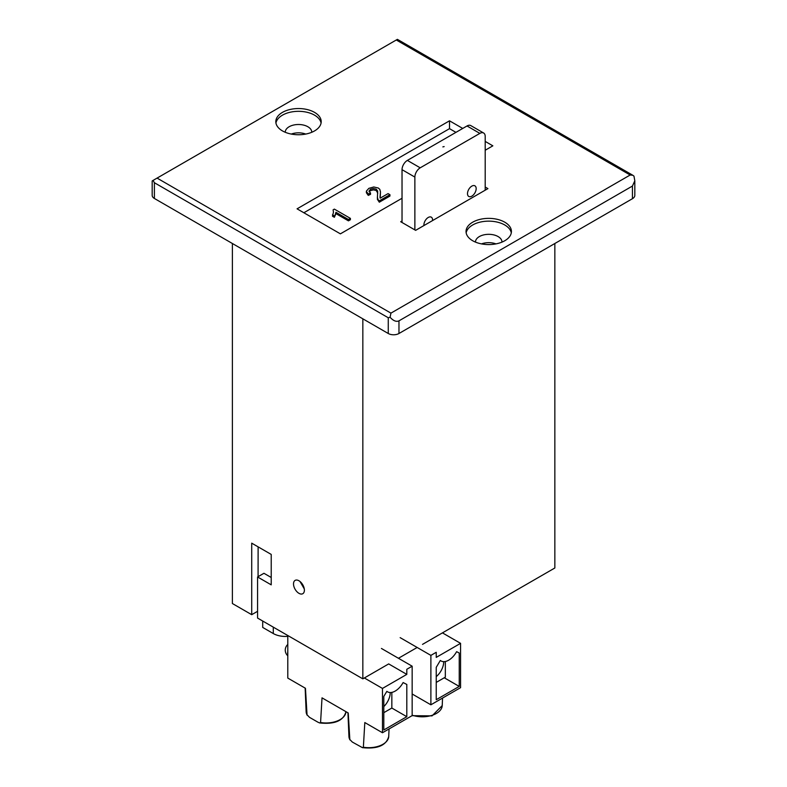 <?xml version="1.0" encoding="UTF-8"?>
<svg xmlns="http://www.w3.org/2000/svg" width="787" height="787" viewBox="0 0 787 787"><rect width="100%" height="100%" fill="white"/><g stroke="black" fill="none" stroke-linecap="round" stroke-linejoin="round"><path stroke-width="1.18" d="M287.796 636.339A17.098 9.877 180 0 1 273.296 633.545L262.701 627.426L262.701 621.032M368.257 195.392L366.368 192.717L366.378 191.143L368.857 188.349L373.786 186.981L378.301 188.024L379.796 189.342L380.465 191.89L380.18 198.176L388.07 193.622L389.939 194.704L389.939 196.061L379.304 202.2L377.367 199.298L377.671 191.074L376.216 189.175L373.412 188.516L370.431 189.313L369.014 191.123L370.52 192.992L370.52 194.35L368.257 195.392L368.257 194.035L366.368 191.359M380.465 191.89L380.003 197.547M348.454 220.862L350.402 219.74L350.402 218.383L348.454 219.504L348.454 220.862L335.951 213.641L334.367 217.291L332.468 216.199L333.481 212.096L333.098 209.844L333.462 212.264M377.799 193.179L376.216 190.523L373.412 189.864L370.431 190.67L369.192 191.792M389.939 194.704L379.304 200.852L379.304 202.2M379.304 200.852L378.173 199.928L377.317 197.173M370.52 192.992L368.257 194.035M333.098 209.844L334.357 209.116L350.402 218.383M348.454 219.504L335.951 212.293L335.951 213.641M335.951 212.293L334.367 217.291M334.367 215.943L332.468 214.841M232.391 243.508L232.391 603.531L251.712 614.686L251.712 543.158L271.22 554.422L271.22 584.849L257.575 576.969L257.575 618.07L362.837 678.847L388.689 663.913L406.81 674.38L382.472 688.428L382.472 732.746L364.814 722.555L363.368 747.237A19.901 11.49 0 0 0 388.729 736.475C386.279 745.486 377.514 749.204 362.433 747.65L363.368 747.237M382.472 688.428L364.351 677.971M287.796 635.522L287.796 678.089L305.454 688.281L307.058 715.147L306.143 711.763A19.901 11.49 0 0 0 306.9 714.645L309.517 717.351L317.958 722.21L319.64 722.938L320.575 722.535L322.021 697.853L348.248 712.992L349.851 739.859L348.936 736.475A19.901 11.49 0 0 0 349.694 739.347L352.32 742.052L362.433 747.65M442.451 632.876L460.572 643.343L436.234 657.391L436.234 652.295L430.882 655.384L430.882 704.798L412.162 693.996M459.234 686.421L436.234 699.702L436.234 667.317L440.336 660.46A15.366 8.873 120 0 0 441.025 660.942A15.366 8.873 120 0 0 456.617 651.666L459.234 653.013L459.234 686.421L444.262 677.774M436.234 682.408L445.334 677.164L445.334 661.503M443.73 661.66A13.241 7.644 -60 0 1 436.234 676.623M430.882 655.384L400.16 637.647M406.81 716.691L383.81 729.972L383.81 696.416L386.85 691.35A15.366 8.873 120 0 0 387.529 691.822A15.366 8.873 120 0 0 403.121 682.555L406.81 684.454L406.81 716.691L391.837 708.044L391.837 692.393M406.81 674.38L406.81 669.284L412.162 666.196L381.439 648.458M383.81 712.678L391.837 708.044M390.234 692.54A13.241 7.644 -60 0 1 383.81 706.569M382.472 732.746L412.162 715.609L412.162 666.196M430.882 704.798L460.572 687.661L460.572 643.343M287.796 654.43A7.565 4.329 -63.3 0 1 287.796 651.666M287.629 644.622A7.565 5.342 46.6 0 1 287.796 644.474L287.629 644.622A7.565 7.565 0 0 0 287.796 655.768M483.641 133.013A7.565 4.368 -60 0 0 479.854 133.387L420.209 167.818A7.565 4.368 -60 0 0 414.867 177.085L402.029 169.667A7.565 4.368 -60 0 1 407.371 160.41L467.016 125.969A7.565 4.368 -60 0 1 470.803 125.595L483.641 133.013A7.565 4.368 -60 0 1 485.205 136.476L485.205 190.179M444.153 146.589L442.855 146.894L444.153 146.589M467.498 193.641A6.139 3.542 -60 0 1 470.016 187.631A6.139 3.542 -60 0 1 474.65 185.702A6.139 3.542 -60 0 1 474.905 192.904A6.139 3.542 -60 0 1 468.531 196.297A6.139 3.542 -60 0 1 467.498 193.641M414.867 177.085L414.867 229.902M423.927 225.564A6.139 3.542 -60 0 1 423.898 224.984A6.139 3.542 -60 0 1 426.416 218.983A6.139 3.542 -60 0 1 431.05 217.045A6.139 3.542 -60 0 1 432.545 220.586M402.029 169.667L402.029 222.495M485.205 187.05L487.92 188.614L415.634 230.345L400.701 221.727L402.029 220.97M486.051 149.746L485.205 149.264M455.939 132.364L449.515 128.655L303.861 212.756M251.712 614.686L257.575 611.302M632.837 175.275L397.396 39.35L152.186 180.921L152.186 195.383A7.565 4.368 180 0 0 154.4 198.472L388.266 333.501A7.565 4.368 180 0 0 398.97 333.501L632.433 198.708A8.136 4.692 180 0 0 634.814 195.383L634.814 180.794L632.433 186.057L398.97 320.85C396.294 322.05 393.333 320.85 390.077 317.259L390.942 313.128L630.161 175.009L632.837 175.275L633.978 176.14L634.814 180.794M153.062 180.42L154.4 182.732L154.4 198.472M304.284 588.922L300.004 581.495M271.22 577.491L263.95 573.29L257.575 576.969M258.077 576.684L258.116 546.847M304.382 590.191A7.683 4.437 -120 0 0 301.028 582.449A7.683 4.437 -120 0 0 295.105 580.393A7.683 4.437 -120 0 0 295.105 589.266A7.683 4.437 -120 0 0 302.798 593.703A7.683 4.437 -120 0 0 304.382 590.191M311.741 132.295A13.241 7.644 0 0 0 311.75 132.147A13.241 7.644 0 0 0 307.865 126.746A13.241 7.644 0 0 0 293.443 125.084A13.241 7.644 0 0 0 285.268 132.147A13.241 7.644 0 0 0 285.268 132.295M291.288 134.065A13.241 7.644 180 0 1 305.73 134.065M462.736 128.448L449.515 120.814L297.063 208.83L340.387 233.847L402.029 198.265M485.205 150.238L492.849 145.831L485.205 141.414M282.464 130.908A22.695 13.104 180 0 1 275.814 121.651A22.695 13.104 180 0 1 289.823 109.541A22.695 13.104 180 0 1 314.554 112.384A22.695 13.104 180 0 1 321.204 121.651A22.695 13.104 180 0 1 307.196 133.751A22.695 13.104 180 0 1 282.464 130.908M472.682 240.733A22.695 13.104 180 0 1 466.032 231.467A22.695 13.104 180 0 1 480.04 219.366A22.695 13.104 180 0 1 504.772 222.2A22.695 13.104 180 0 1 511.422 231.467A22.695 13.104 180 0 1 497.414 243.577A22.695 13.104 180 0 1 472.682 240.733M449.515 128.655L449.515 120.814M321.076 123.038A22.695 13.104 0 0 0 314.554 115.158A22.695 13.104 0 0 0 290.944 112.069A22.695 13.104 0 0 0 275.942 123.038M511.294 232.863A22.695 13.104 0 0 0 504.772 224.984A22.695 13.104 0 0 0 481.172 221.895A22.695 13.104 0 0 0 466.16 232.863M501.968 242.111A13.241 7.644 0 0 0 501.968 241.973A13.241 7.644 0 0 0 498.092 236.562A13.241 7.644 0 0 0 483.661 234.91A13.241 7.644 0 0 0 475.486 241.973A13.241 7.644 0 0 0 475.496 242.111M481.506 243.891A13.241 7.644 180 0 1 495.948 243.891M422.521 644.376L554.845 567.988L554.845 243.508M362.837 678.847L362.837 318.814M398.448 658.276L417.169 647.465M390.077 317.259L388.266 317.761L388.266 333.501M273.296 633.545L273.296 627.15M320.575 722.535A19.901 11.49 0 0 0 345.936 711.763C343.486 720.774 334.721 724.502 319.64 722.938M412.162 715.186A19.901 11.49 0 0 0 442.225 705.585L442.54 698.069M420.209 167.818L407.371 160.41M479.854 133.387L467.016 125.969M632.433 186.057L632.433 198.708M396.294 39.989L630.161 175.009M388.266 317.761L154.4 182.732M390.942 313.128L157.075 178.098M398.97 320.85L398.97 333.501M412.034 715.678L432.063 715.875L442.225 705.585M440.307 660.519L441.025 660.942M386.81 691.409L387.529 691.822M306.143 711.763L305.149 688.104M388.729 736.475L389.053 728.959M348.936 736.475L347.943 712.815"/></g></svg>
